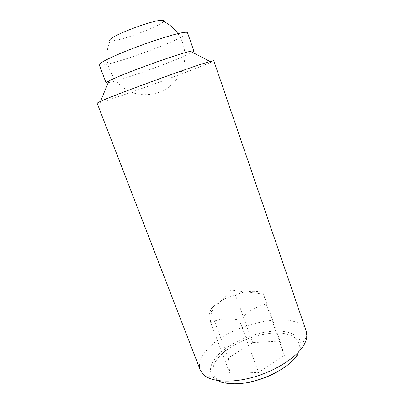 <?xml version="1.0" encoding="UTF-8"?>
<svg xmlns="http://www.w3.org/2000/svg" width="404" height="404" viewBox="0 0 404 404"><rect width="100%" height="100%" fill="white"/><g stroke="black" fill="none" stroke-linecap="round" stroke-linejoin="round"><path stroke-width="0.3" stroke-dasharray="2.02 1.52" d="M163.625 21.372C161.302 25.295 129.275 37.9 115.635 40.37C112.974 40.885 111.171 41.031 110.231 40.809M210.701 322.609L209.605 313.454L210.226 309.711C217.771 301.854 226.2 297.031 235.502 295.233C243.264 291.309 252.349 290.284 262.767 292.173L266.231 304.167C256.389 306.202 247.46 311.54 239.436 320.19C228.376 317.872 218.796 318.68 210.701 322.609L229.75 373.281L258.54 372.538L239.436 320.19M200.227 369.978C198.263 364.125 200.278 357.671 206.272 350.627C228.033 323.266 298.581 307.989 306.272 331.381M298.031 353.929L300.127 349.581L300.93 345.814C301.768 335.562 289.274 330.023 272.756 331.285C252.106 332.578 226.568 344.198 215.872 357.545C209.605 365.368 208.843 372.054 213.595 377.599L217.756 380.593M97.091 103.156C97.526 103.404 101.97 102.136 110.418 99.359C141.632 89.178 214.337 62.095 213.767 60.686M108.09 82.941L115.842 80.987C136.592 75.063 183.704 57.444 192.349 52.273M99.212 64.817C99.722 65.615 103.096 65.251 109.327 63.721C133.355 58.055 189.284 36.077 187.496 32.684M248.379 382.351L236.259 383.608C228.714 383.659 222.836 382.442 218.625 379.952C208.732 373.952 212.029 362.024 224.185 351.985C236.36 341.91 255.939 334.285 272.407 333.143C290.269 331.745 302.874 338.9 298.586 350.844C295.915 358.085 288.83 365.075 277.336 371.811M258.54 372.538L284.371 355.545L280.007 341.052L252.717 342.648L228.28 357.954L229.75 373.281M228.28 357.954L210.226 309.711M284.371 355.545L266.231 304.167M252.717 342.648L235.502 295.233M280.007 341.052L262.767 292.173M111.403 38.355C97.662 63.196 117.902 94.879 144.309 94.693C159.782 94.607 171.649 88.001 179.916 74.881C187.032 62.357 186.517 45.844 177.932 33.638M263.211 294.168L231.174 290.022L209.605 313.454M213.595 377.599L202.773 373.973M298.586 350.844L300.127 349.581M218.625 379.952L216.635 379.972M300.93 345.814L306.889 336.077"/><path stroke-width="0.61" d="M110.231 40.809C109.136 40.516 109.529 39.698 111.403 38.355C117.766 33.451 148.192 22.058 159.126 20.508L161.151 20.245C163.448 20.069 164.276 20.447 163.625 21.372M303.586 345.521C296.289 357.646 275.225 371.155 252.672 377.381C230.103 383.643 209.863 381.735 202.773 373.973L200.227 369.978L97.091 103.156L100.515 101.328C113.125 95.445 185.274 69.003 206.126 62.65L213.767 60.686L306.272 331.381L306.889 336.077C306.727 339.012 305.626 342.158 303.586 345.521M217.756 380.593C222.064 382.785 227.811 383.856 235.007 383.8C257.893 383.962 289.9 368.534 298.031 353.929M192.349 52.273L193.859 51.005C193.763 50.717 192.627 50.808 190.461 51.288L187.406 52.045C170.907 56.217 118.953 75.381 108.903 80.972C106.934 81.997 106.005 82.653 106.116 82.941L108.09 82.941M193.859 51.005L187.496 32.684C187.259 32.022 185.007 32.128 180.745 33.002C170.69 35.072 148.758 42.183 129.82 49.616C110.837 57.05 98.47 63.337 99.212 64.817L106.116 82.941M277.336 371.811C268.251 376.887 258.6 380.396 248.379 382.351M177.932 33.638C173.654 27.644 168.059 23.18 161.151 20.245M108.903 80.972L100.515 101.328M190.461 51.288L209.969 61.489"/></g></svg>
